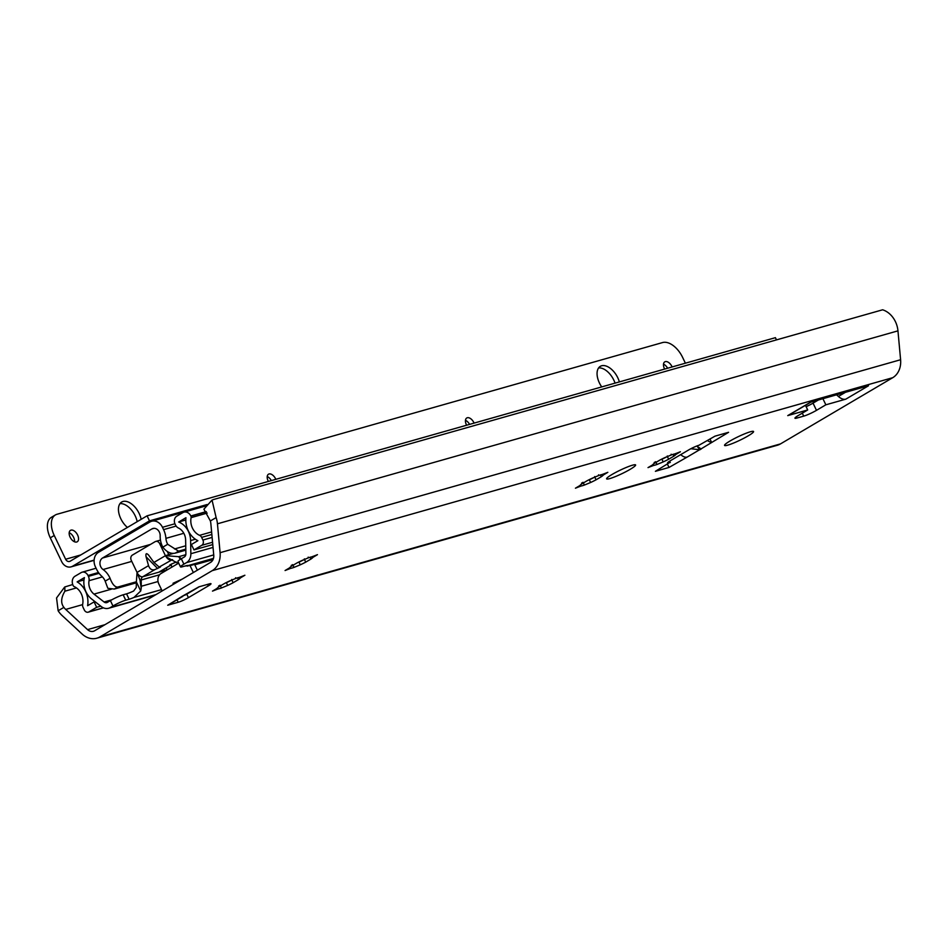 <?xml version="1.0" encoding="UTF-8"?>
<svg xmlns="http://www.w3.org/2000/svg" width="948" height="948" viewBox="0 0 948 948"><rect width="100%" height="100%" fill="white"/><g stroke="black" fill="none" stroke-linecap="round" stroke-linejoin="round"><path stroke-width="1.42" d="M211.925 500.177L203.903 509.195L210.373 520.962A14.078 11.4 74.2 0 1 210.871 523.806L213.75 555.184A8.046 6.518 74.2 0 1 210.598 562.377L94.693 630.74A8.046 6.518 74.2 0 1 93.437 631.285A8.046 6.518 74.2 0 1 87.56 629.626L65.72 609.422A14.078 11.4 74.2 0 1 63.883 607.372C60.636 603.236 60.968 597.844 64.891 591.197L76.468 587.914M217.448 523.806A22.077 17.882 -105.8 0 0 216.12 517.572L212.044 500.106L213.454 499.537L882.624 309.795A22.077 17.882 -105.8 0 1 897.957 330.852L900.6 359.73A20.109 16.282 -105.8 0 1 892.72 377.695L780.488 443.901A20.109 16.282 -105.8 0 1 777.348 445.252L96.838 638.205A20.109 16.282 -105.8 0 0 99.978 636.855L212.21 570.66A20.109 16.282 -105.8 0 0 220.09 552.684L217.448 523.806L897.957 330.852M64.665 587.037L56.56 597.951L58.136 610.761A22.077 17.882 -105.8 0 0 62.047 615.465L82.144 634.046A20.109 16.282 -105.8 0 0 96.838 638.205M72.723 584.537L64.808 586.954L64.891 591.197M181.625 596.624L198.914 586.836L209.425 583.861A8.046 0.984 154.4 0 1 211.001 583.731A8.046 0.984 154.4 0 1 208.287 585.923L188.427 597.631A8.046 0.984 154.4 0 1 178.212 602.264L167.713 605.239L181.578 596.695M690.879 448.724L699.897 449.767L701.2 448.996L696.697 446.046M700.88 448.996L728.585 432.3L714.982 436.163L698.949 445.276A8.046 0.984 154.4 0 0 688.746 449.897L670.295 460.775A8.046 0.984 154.4 0 0 667.582 462.968A8.046 0.984 154.4 0 0 669.158 462.837L655.4 471.31L669.015 467.447L687.17 457.078A10.049 5.771 -120.5 0 1 685.949 457.22L686.032 457.41M750.413 431.767A16.08 1.955 154.4 0 0 733.859 438.877A16.08 1.955 154.4 0 0 724.556 445.406A16.08 1.955 154.4 0 0 727.72 445.157A16.08 1.955 154.4 0 0 744.275 438.035A16.08 1.955 154.4 0 0 753.565 431.506A16.08 1.955 154.4 0 0 750.413 431.767M632.458 465.207A16.08 1.955 154.4 0 0 615.904 472.329A16.08 1.955 154.4 0 0 606.601 478.859A16.08 1.955 154.4 0 0 609.765 478.598A16.08 1.955 154.4 0 0 626.32 471.476A16.08 1.955 154.4 0 0 635.61 464.958A16.08 1.955 154.4 0 0 632.458 465.207M807.696 409.963L798.335 415.485A10.049 1.221 154.4 0 0 794.945 418.222A10.049 1.221 154.4 0 0 796.913 418.056L803.726 416.125A10.049 1.221 154.4 0 0 816.489 410.342L825.85 404.808L845.806 399.155L868.51 385.765L810.433 402.236L787.741 415.615L807.696 409.963L805.48 405.317M227.686 585.402L221.441 587.973A13.071 1.588 -25.6 0 1 217.993 588.957L212.482 591.114L216.985 588.435A13.071 1.588 -25.6 0 1 219 586.729L224.238 583.636A13.071 1.588 -25.6 0 1 229.677 580.946L235.934 578.375A13.071 1.588 -25.6 0 1 239.37 577.403L244.88 575.246L240.377 577.913A13.071 1.588 -25.6 0 1 238.375 579.631L233.137 582.712A13.071 1.588 -25.6 0 1 227.686 585.402L226.311 582.558M300.267 564.818L294.022 567.39A13.071 1.588 -25.6 0 1 290.586 568.373L285.075 570.53L289.578 567.852A13.071 1.588 -25.6 0 1 291.581 566.146L296.819 563.053A13.071 1.588 -25.6 0 1 302.27 560.363L308.515 557.791A13.071 1.588 -25.6 0 1 311.951 556.82L317.462 554.663L312.97 557.329A13.071 1.588 -25.6 0 1 310.956 559.047L305.718 562.14A13.071 1.588 -25.6 0 1 300.267 564.818L298.904 561.986M590.628 482.496L584.371 485.068A13.071 1.588 -25.6 0 1 580.934 486.04L575.424 488.196L579.927 485.53A13.071 1.588 -25.6 0 1 581.93 483.812L587.168 480.719A13.071 1.588 -25.6 0 1 592.619 478.041L598.863 475.469A13.071 1.588 -25.6 0 1 602.312 474.486L607.822 472.329L603.319 475.007A13.071 1.588 -25.6 0 1 601.305 476.714L596.067 479.806A13.071 1.588 -25.6 0 1 590.628 482.496L589.253 479.652M663.209 461.913L656.964 464.484A13.071 1.588 -25.6 0 1 653.528 465.456L648.017 467.613L652.52 464.947A13.071 1.588 -25.6 0 1 654.523 463.228L659.761 460.147A13.071 1.588 -25.6 0 1 665.212 457.457L671.457 454.886A13.071 1.588 -25.6 0 1 674.893 453.902L680.403 451.746L675.9 454.424A13.071 1.588 -25.6 0 1 673.898 456.13L668.66 459.223A13.071 1.588 -25.6 0 1 663.209 461.913L661.834 459.069M806.12 406.668A10.049 1.221 154.4 0 0 813.04 403.137L818.397 399.973M185.678 594.775L184.433 595.38M182.206 596.695L168.507 604.907A10.049 5.771 -120.5 0 1 167.713 605.239M182.632 596.576L183.201 595.842M197.374 570.175L194.589 564.356A8.046 6.518 -105.8 0 0 194.447 564.072M193.356 572.545L190.05 565.636A8.046 6.518 -105.8 0 0 189.92 565.364M182.3 579.062L173.057 583.269L173.188 584.442M178.236 563.373L161.065 573.504A8.046 6.518 -105.8 0 0 158.849 584.051L162.155 590.948M707.504 440.571A10.049 5.771 59.5 0 0 711.486 442.159L710.016 439.09M680.747 454.625A10.049 5.771 59.5 0 0 685.949 457.22M669.015 467.447L667.451 464.2M669.655 461.178L670.295 462.517M787.741 415.615A12.063 6.92 59.5 0 0 788.689 415.212L810.943 402.082M822.911 398.693L825.85 404.808M836.563 394.83L838.399 396.465A12.063 6.92 59.5 0 0 845.806 399.155M219.509 585.497A13.071 1.588 -25.6 0 0 220.149 585.271L220.043 585.224M226.394 582.7A13.071 1.588 -25.6 0 0 231.833 580.022L231.774 579.465M235.614 577.723L235.934 578.375M239.974 577.071L240.377 577.913M237.521 577.853L238.375 579.631M218.633 585.983L219 586.729M220.149 585.271L221.441 587.973M217.483 587.89L217.993 588.957M231.833 580.022L233.137 582.712M292.103 564.913A13.071 1.588 -25.6 0 0 292.731 564.7L292.624 564.641M298.976 562.117A13.071 1.588 -25.6 0 0 304.426 559.439L304.355 558.882M308.207 557.14L308.515 557.791M312.556 556.488L312.97 557.329M310.103 557.27L310.956 559.047M291.226 565.399L291.581 566.146M292.731 564.7L294.022 567.39M290.076 567.307L290.586 568.373M304.426 559.439L305.718 562.14M582.451 482.579A13.071 1.588 -25.6 0 0 583.079 482.366L582.973 482.319M589.324 479.795A13.071 1.588 -25.6 0 0 594.775 477.105L594.704 476.548M598.555 474.818L598.863 475.469M602.916 474.166L603.319 475.007M600.463 474.936L601.305 476.714M581.574 483.065L581.93 483.812M583.079 482.366L584.371 485.068M580.425 484.973L580.934 486.04M594.775 477.105L596.067 479.806M655.044 462.008A13.071 1.588 -25.6 0 0 655.672 461.783L655.566 461.735M661.917 459.211A13.071 1.588 -25.6 0 0 667.368 456.521L667.297 455.976M671.148 454.234L671.457 454.886M675.497 453.582L675.9 454.424M673.044 454.353L673.898 456.13M654.167 462.482L654.523 463.228M655.672 461.783L656.964 464.484M653.006 464.39L653.528 465.456M667.368 456.521L668.66 459.223M184.54 566.157L187.858 565.648A10.049 1.221 -25.6 0 0 187.846 565.612A10.049 1.221 -25.6 0 0 185.879 565.778L182.478 566.738A10.049 1.221 -25.6 0 1 180.499 566.904A10.049 1.221 -25.6 0 1 183.9 564.167L186.472 562.65A11.056 8.959 -105.8 0 0 190.856 553.715L190.607 540.585A18.095 14.658 -105.8 0 0 178.662 522.016L185.938 517.715A20.109 16.282 -105.8 0 0 197.883 540.68L191.401 544.508L193.984 549.899L201.794 545.301A4.017 3.259 -105.8 0 0 202.896 540.028L201.628 537.374A4.017 3.259 -105.8 0 0 199.601 535.336A14.078 11.4 74.2 0 1 191.105 517.644A2.014 1.623 -105.8 0 0 190.915 516.139L190.832 515.985A7.039 5.7 -105.8 0 0 183.948 512.145A7.039 5.7 -105.8 0 0 182.857 512.619L176.755 516.21A6.032 4.882 -105.8 0 0 175.084 524.125L175.499 524.991A6.032 4.882 -105.8 0 0 178.39 527.989A12.063 9.776 74.2 0 1 185.63 540.064L185.891 553.762A4.017 3.259 74.2 0 1 184.291 557.009L181.317 558.763L178.781 556.689L185.808 554.699M112.966 605.997L110.383 600.605L107.408 602.359A4.017 3.259 74.2 0 1 106.78 602.632A4.017 3.259 74.2 0 1 104.09 602.004L93.994 594.112A12.063 9.776 74.2 0 1 89.029 580.697A6.032 4.882 -105.8 0 0 88.401 576.36L87.986 575.495A6.032 4.882 -105.8 0 0 82.085 572.201A6.032 4.882 -105.8 0 0 81.149 572.604L75.046 576.206A7.039 5.7 -105.8 0 0 73.103 585.437L73.174 585.591A2.014 1.623 -105.8 0 0 74.181 586.611A14.078 11.4 74.2 0 1 82.654 604.314A4.017 3.259 -105.8 0 0 83.045 607.324L84.313 609.979A4.017 3.259 -105.8 0 0 88.247 612.171A4.017 3.259 -105.8 0 0 88.875 611.898L96.672 607.301L94.089 601.897L87.607 605.725A20.109 16.282 -105.8 0 0 77.132 581.894L84.408 577.605A18.095 14.658 -105.8 0 0 91.612 598.982L101.27 606.554A11.056 8.959 -105.8 0 0 108.676 608.249A11.056 8.959 -105.8 0 0 110.406 607.514L112.966 605.997A10.049 1.221 -25.6 0 1 125.74 600.202L129.141 599.243A10.049 1.221 -25.6 0 0 133.976 597.43L161.516 589.62M180.499 566.904L177.916 561.5A10.049 1.221 -25.6 0 1 181.317 558.763L183.9 564.167M110.383 600.605A10.049 1.221 -25.6 0 1 123.145 594.811L126.546 593.839A10.049 1.221 -25.6 0 0 133.632 591.019L136.251 587.487L136.37 581.906L140.719 590.983L133.976 597.43M178.662 522.016L185.82 519.978M193.984 549.899L212.779 544.579M96.672 607.301L100.761 606.139M94.089 601.897L95.001 601.636M77.132 581.894L83.981 579.951M161.172 543.192L159.655 543.619A4.017 3.259 -105.8 0 0 155.721 541.427A4.017 3.259 -105.8 0 0 155.093 541.699L132.388 555.09A4.017 3.259 -105.8 0 0 131.274 560.363L137.057 572.414L136.37 581.906M172.275 559.652L159.193 567.058L153.943 562.448L148.694 555.22C146.407 552.791 145.53 553.3 146.075 556.772L148.54 565.648C149.796 569.12 151.905 570.435 154.868 569.606L160.39 567.034M159.193 567.058L160.283 567.011M167.523 569.701L158.837 572.165L170.913 565.044L169.763 565.044M169.87 564.889L176.127 561.963M159.726 571.644A6.032 3.46 -120.5 0 1 159.311 571.964A6.032 3.46 -120.5 0 1 158.837 572.165M170.913 565.044L171.718 563.87M175.878 562.188L175.131 562.555M159.655 543.619L165.414 555.658L178.781 556.689M155.721 541.427L159.122 540.467A4.017 3.259 74.2 0 1 160.52 540.443M168.815 554.675L167.393 551.712M148.694 555.22L148.149 554.568M165.414 555.658L166.184 556.855L179.101 563.965M159.584 574.772L141.181 579.986L141.299 586.267A13.071 10.582 74.2 0 1 141.216 588.258L140.031 580.235L137.057 572.414L148.54 565.648M141.216 588.258L140.719 590.983M101.732 576.218A12.063 9.776 74.2 0 1 105.181 581.16L110.063 578.28A18.984 15.369 -105.8 0 0 103.059 569.523A6.636 5.38 74.2 0 1 99.943 563.562A6.636 5.38 74.2 0 1 102.562 558.005L151.858 528.937A6.636 5.38 74.2 0 1 152.889 528.486A6.636 5.38 74.2 0 1 160.176 535.833A18.984 15.369 -105.8 0 0 162.807 547.174L167.689 544.294A12.063 9.776 74.2 0 1 165.924 538.357A20.109 16.282 -105.8 0 0 163.577 529.636L162.464 527.301A11.056 8.959 -105.8 0 0 151.644 521.258A11.056 8.959 -105.8 0 0 149.914 522.004L98.474 552.34A11.056 8.959 -105.8 0 0 95.416 566.845L96.53 569.179A20.109 16.282 -105.8 0 0 101.732 576.218M136.382 582.807L114.27 589.075L107.835 588.293L105.181 581.16M110.063 578.28C112.267 584.181 114.803 587.12 117.659 587.085L136.37 581.776M185.82 550.136L175.179 553.146C170.83 554.07 166.706 552.08 162.807 547.174M167.689 544.294L178.568 551.155L185.796 549.105M174.503 548.975L185.737 545.787M54.249 535.49L65.637 559.249A4.017 3.259 -105.8 0 0 69.571 561.441A4.017 3.259 -105.8 0 0 70.199 561.18L147.082 515.831L149.488 520.867L72.605 566.217A9.646 7.821 74.2 0 1 71.1 566.857A9.646 7.821 74.2 0 1 61.656 561.595L50.28 537.836A20.109 11.53 -120.5 0 1 51.405 517.3L55.375 514.965A20.109 11.53 59.5 0 0 54.249 535.49L50.28 537.836M685.392 363.191L682.584 357.337A20.109 11.53 59.5 0 0 662.628 342.548L56.975 514.278A20.109 11.53 59.5 0 0 55.375 514.965M663.493 364.174A6.636 3.804 -120.5 0 1 667.617 368.227M465.468 420.331A6.636 3.804 -120.5 0 1 469.592 424.384M267.206 476.548A6.636 3.804 -120.5 0 1 271.341 480.589M69.18 532.693A6.636 3.804 -120.5 0 1 73.624 537.35A6.636 3.804 -120.5 0 1 74.548 541.782M119.969 503.649A16.282 9.338 -120.5 0 1 135.185 515.807A16.282 9.338 -120.5 0 1 137.176 521.673M598.591 367.931A16.282 9.338 -120.5 0 1 613.806 380.089A16.282 9.338 -120.5 0 1 615.051 383.134M664.655 369.068A6.636 3.804 -120.5 0 1 664.418 368.618A6.636 3.804 -120.5 0 1 664.797 361.84A6.636 3.804 -120.5 0 1 671.907 366.497A6.636 3.804 -120.5 0 1 672.108 366.959M466.617 425.225A6.636 3.804 -120.5 0 1 466.392 424.763A6.636 3.804 -120.5 0 1 466.76 417.985A6.636 3.804 -120.5 0 1 473.882 422.642A6.636 3.804 -120.5 0 1 474.083 423.104M268.367 481.43A6.636 3.804 -120.5 0 1 268.142 480.98A6.636 3.804 -120.5 0 1 268.509 474.201A6.636 3.804 -120.5 0 1 275.619 478.859A6.636 3.804 -120.5 0 1 275.832 479.321M70.105 537.137A6.636 3.804 -120.5 0 1 70.484 530.359A6.636 3.804 -120.5 0 1 77.594 535.004A6.636 3.804 -120.5 0 1 77.226 541.782A6.636 3.804 -120.5 0 1 70.105 537.137M127.411 527.432A16.282 9.338 -120.5 0 1 120.787 518.674A16.282 9.338 -120.5 0 1 121.7 502.037A16.282 9.338 -120.5 0 1 139.155 513.461A16.282 9.338 -120.5 0 1 141.145 519.326M601.719 386.914A16.282 9.338 -120.5 0 1 599.409 382.956A16.282 9.338 -120.5 0 1 600.321 366.331A16.282 9.338 -120.5 0 1 617.776 377.754A16.282 9.338 -120.5 0 1 619.364 381.914M147.082 515.831L775.417 337.666L776.483 339.894M149.488 520.867L207.126 504.526M58.136 610.761L63.883 607.372M210.373 520.962L216.12 517.572M99.978 636.855L780.488 443.901M212.21 570.66L892.72 377.695M687.17 457.078L698.984 450.11M220.09 552.684L900.6 359.73M87.56 629.626L104.955 624.685M65.72 609.422L82.595 604.634M194.589 564.356L190.05 565.636M178.212 602.264L177.063 599.859M188.427 597.631L186.756 594.147M208.287 585.923L207.553 584.383M697.74 447.077L699.897 449.767M669.158 462.837L668.672 461.818M845.462 392.294L838.399 396.465M816.489 410.342L813.04 403.137M803.726 416.125L802.292 413.15M796.913 418.056L796.308 416.776M187.858 565.648L213.49 558.384M186.472 562.65L213.727 554.912M110.406 607.514L155.993 594.586M190.856 553.715L213.039 547.423M190.607 540.585L195.371 539.234M201.794 545.301L212.565 542.244M202.896 540.028L212.127 537.409M201.628 537.374L211.854 534.482M199.601 535.336L211.617 531.923M191.105 517.644L207.185 513.081M190.915 516.139L206.356 511.766M190.832 515.985L206.249 511.612M111.71 599.847L104.09 602.004M93.994 594.112L111.378 589.182M89.029 580.697L102.443 576.894M88.401 576.36L99.078 573.339M87.986 575.495L98.474 572.521M88.875 611.898L103.344 607.798M123.145 594.811L125.74 600.202M126.546 593.839L129.141 599.243M167.429 569.748L142.781 576.74A5.83 3.342 -120.5 0 1 137.685 573.67M154.868 569.606L142.781 576.74A4.017 3.259 -105.8 0 0 141.181 579.986A5.83 1.055 178.9 0 1 140.031 580.235M165.426 555.682L153.943 562.448M146.075 556.772L157.652 568.563M172.643 559.758L171.908 559.664A4.017 3.259 -105.8 0 0 171.28 559.924A5.83 3.342 -120.5 0 1 166.184 556.855M178.923 556.796L180.191 559.45M213.039 559.616L194.802 564.783M141.145 586.314A5.83 1.055 178.9 0 0 141.299 586.267L158.032 581.527M171.078 565.02L172.05 567.023M166.244 567.876L167.156 569.807M114.27 589.075L117.659 587.085M175.179 553.146L178.568 551.155M103.059 569.523L131.772 561.382M102.562 558.005L150.459 544.425M151.858 528.937L154.014 528.32M165.924 538.357L183.817 533.286M163.577 529.636L176.138 526.069M162.464 527.301L174.93 523.758M65.637 559.249L80.698 554.971M72.605 566.217L94.113 560.114M185.595 594.834L199.341 586.717M183.948 512.145L206.095 505.865M82.085 572.201L96.08 568.231M88.247 612.171L103.462 607.858M108.676 608.249L155.176 595.071M159.311 571.964L171.15 564.984M166.599 555.303L173.472 553.359M187.23 566.122L213.395 558.704M206.131 505.805L151.644 521.258M71.1 566.857L94.101 560.339"/></g></svg>
